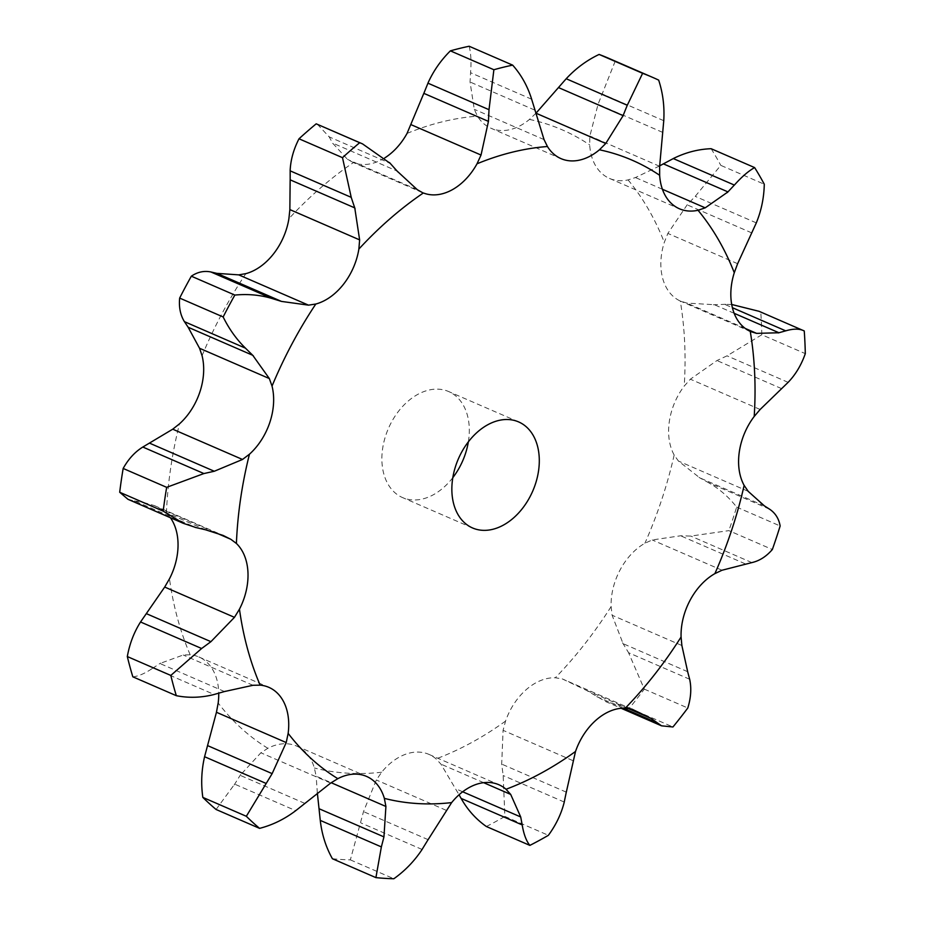 <?xml version="1.0" encoding="UTF-8"?>
<svg xmlns="http://www.w3.org/2000/svg" width="925" height="925" viewBox="0 0 925 925"><rect width="100%" height="100%" fill="white"/><g stroke="black" fill="none" stroke-linecap="round" stroke-linejoin="round"><path stroke-width="0.69" stroke-dasharray="4.62 3.47" d="M469.16 46.25C470.952 52.979 471.426 61.802 470.559 72.717L470.05 82.001L474.271 109.312L477.473 116.145A55.558 38.943 -66.5 0 0 490.99 128.24L560.966 158.614M384.731 157.932A55.558 38.943 -66.5 0 1 381.979 159.539A55.558 38.943 -66.5 0 1 353.385 162.592L347.546 159.412L332.491 143.005L397.103 171.056M205.732 529.84L141.12 501.789L154.244 505.536L161.077 509.016L166.442 513.097A55.558 38.943 -66.5 0 1 170.397 517.711M224.509 691.542L159.898 663.491L183.208 655.004L190.18 654.773A55.558 38.943 -66.5 0 1 198.863 656.958A55.558 38.943 -66.5 0 1 212.785 669.769A55.558 38.943 -66.5 0 1 218.739 693.218M304.764 803.362L240.153 775.312L260.885 752.788L267.857 748.29A55.558 38.943 -66.5 0 1 296.347 745.943A55.558 38.943 -66.5 0 1 296.578 746.036A55.558 38.943 -66.5 0 1 314.373 767.993L316.142 776.191L331.173 782.712M332.41 858.735A427.223 299.446 -66.5 0 0 350.344 859.868L363.502 811.618L376.325 779.972L381.667 772.225A55.558 38.943 -66.5 0 1 409.521 753.066A55.558 38.943 -66.5 0 1 428.911 754.372A55.558 38.943 -66.5 0 1 436.057 758.882L440.936 764.131L459.043 794.783M486.365 826.511A427.223 299.446 -66.5 0 0 504.888 816.428L503.165 775.532L501.697 764.108L503.084 730.334L505.547 721.095A55.558 38.943 -66.5 0 1 526.371 689.518A55.558 38.943 -66.5 0 1 555.347 677.771L562.227 678.881L586.473 690.374L605.702 701.589L621.126 708.272M687.68 671.712L623.068 643.661L612.107 615.229L611.101 606.615A55.558 38.943 -66.5 0 1 620.132 569.858A55.558 38.943 -66.5 0 1 644.91 543.241L652.252 539.957L680.615 535.783L690.802 536.072L728.842 530.626L772.34 549.508M764.432 505.917L699.82 477.867L678.418 461.043L674.163 455.019A55.558 38.943 -66.5 0 1 669.33 421.488A55.558 38.943 -66.5 0 1 684.222 386.095L690.374 379.192L716.944 360.553L727.027 355.836L761.807 334.757L805.305 353.639M734.149 313.297L714.354 304.707L686.847 303.088L680.28 301.018A55.558 38.943 -66.5 0 1 662.693 278.402A55.558 38.943 -66.5 0 1 664.3 242.35L667.862 233.412L687.148 204.841L695.218 196.354L720.783 165.355L764.281 184.237M659.698 165.864L635.44 177.554L628.052 179.901A55.558 38.943 -66.5 0 1 609.459 178.409A55.558 38.943 -66.5 0 1 601.736 173.391A55.558 38.943 -66.5 0 1 589.688 144.924L589.873 136.01L598.047 104.317L615.171 61.235L658.669 80.117M535.991 113.197L529.447 119.418A55.558 38.943 -66.5 0 1 500.437 130.494A55.558 38.943 -66.5 0 1 490.99 128.24M452.811 477.647A57.812 40.515 -66.5 0 1 402.572 497.592A57.812 40.515 -66.5 0 1 382.557 467.969A57.812 40.515 -66.5 0 1 401.034 408.214A57.812 40.515 -66.5 0 1 448.613 391.529A57.812 40.515 -66.5 0 1 468.351 441.849M544.039 139.594L474.271 109.312M534.662 110.052L470.05 82.001M531.655 99.229L470.559 72.717M422.436 192.597L353.385 162.592A343.094 240.477 -66.5 0 0 288.901 218.693M317.391 124.285L329.173 136.877L390.257 163.401M328.872 136.276L332.85 143.629M608.951 58.414A427.223 299.446 -66.5 0 1 615.171 61.235M659.641 166.292L589.873 136.01M711.128 148.705A427.223 299.446 -66.5 0 1 720.783 165.355M737.63 263.694L667.862 233.412M750.718 331.589L680.28 301.018A343.094 240.477 -66.5 0 1 684.222 386.095M127.974 499.303L134.923 501.061L196.019 527.574M134.333 500.992L141.768 501.87M761.807 334.757A427.223 299.446 -66.5 0 0 760.755 312.072L759.032 311.297M731.698 304.487L724.645 304.337L732.38 307.69M725.697 304.302L713.348 304.753M760.142 409.474L690.374 379.192M769.6 509.189L708.504 482.677C719.199 488.701 728.576 496.841 736.647 507.097A427.223 299.446 -66.5 0 1 728.842 530.626M709.406 483.162L698.976 477.392M152.405 668.428L160.603 663.063M132.83 676.811C138.484 676.302 145.237 673.354 153.064 667.966L214.149 694.49M722.02 570.239L652.252 539.957M689.668 679.251L628.572 652.726L644.309 689.125A427.223 299.446 -66.5 0 1 629.439 708.087L605.702 701.589M629.15 653.651L622.548 642.759M234.129 785.036L240.731 774.445M216.08 809.479L234.649 784.134L295.746 810.658M632.006 709.163L562.227 678.881M317.368 793.072L316.142 776.191M483.659 782.677L440.936 764.131M662.658 132.368L598.047 104.317M663.757 120.701L602.661 94.177M751.759 232.892L687.148 204.841M756.315 222.879L695.218 196.354M760.755 312.072L804.253 330.953M781.556 388.604L716.944 360.553M788.123 382.349L727.027 355.836M736.647 507.097L780.145 525.978M745.226 563.822L680.615 535.783M751.886 562.597L690.802 536.072M629.439 708.087L672.938 726.981M644.309 689.125L687.795 708.007M627.902 708.353L586.473 690.374M623.265 708.145L594.833 695.797M504.888 816.428L548.386 835.31M462.685 791.777L456.094 788.909M350.344 859.868L393.842 878.75M407.046 133.42A343.094 240.477 -66.5 0 1 477.473 116.145M202.066 355.72A343.094 240.477 -66.5 0 1 245.842 273.65M166.442 513.097A343.094 240.477 -66.5 0 1 179.473 423.847M190.18 654.773A343.094 240.477 -66.5 0 1 170.165 583.467A343.094 240.477 -66.5 0 1 169.483 578.796M267.857 748.29A343.094 240.477 -66.5 0 1 218.173 703M381.667 772.225A343.094 240.477 -66.5 0 1 314.373 767.993M505.547 721.095A343.094 240.477 -66.5 0 1 436.057 758.882M611.101 606.615A343.094 240.477 -66.5 0 1 555.347 677.771M674.163 455.019A343.094 240.477 -66.5 0 1 644.91 543.241M628.052 179.901A343.094 240.477 -66.5 0 1 664.3 242.35M529.447 119.418A343.094 240.477 -66.5 0 1 589.688 144.924M417.314 189.706L347.546 159.412M662.416 189.267L635.44 177.554M745.284 328.456L686.847 303.088M214.588 532.245L161.077 509.016M748.186 491.337L678.418 461.043M252.976 685.286L183.208 655.004M681.875 645.523L612.107 615.229M330.664 783.082L260.885 752.788M572.852 760.616L503.084 730.334M446.104 810.265L376.325 779.972M566.308 792.158L501.697 764.108M564.262 802.056L503.165 775.532M422.089 849.474L361.004 822.961M428.113 839.669L363.502 811.618M609.459 178.409L679.436 208.784M198.863 656.958L268.828 687.333M296.578 746.036L366.543 776.41M428.911 754.372L498.887 784.747M518.59 421.904L448.613 391.529M472.548 527.967L402.572 497.592M154.244 505.536L223.11 535.425"/><path stroke-width="1.39" d="M477.022 163.794A343.094 240.477 -66.5 0 1 547.45 146.52A55.558 38.943 -66.5 0 0 560.966 158.614A55.558 38.943 -66.5 0 0 570.401 160.869A55.558 38.943 -66.5 0 0 599.423 149.792A343.094 240.477 -66.5 0 1 659.652 175.299A55.558 38.943 -66.5 0 0 671.712 203.766A55.558 38.943 -66.5 0 0 679.436 208.784A55.558 38.943 -66.5 0 0 698.028 210.276A343.094 240.477 -66.5 0 1 734.277 272.725A55.558 38.943 -66.5 0 0 732.669 308.777A55.558 38.943 -66.5 0 0 750.256 331.393A343.094 240.477 -66.5 0 1 754.199 416.47A55.558 38.943 -66.5 0 0 739.306 451.863A55.558 38.943 -66.5 0 0 744.139 485.394A343.094 240.477 -66.5 0 1 714.886 573.616A55.558 38.943 -66.5 0 0 690.108 600.232A55.558 38.943 -66.5 0 0 681.077 637.001A343.094 240.477 -66.5 0 1 625.323 708.145A55.558 38.943 -66.5 0 0 596.336 719.893A55.558 38.943 -66.5 0 0 575.512 751.47A343.094 240.477 -66.5 0 1 506.033 789.256A55.558 38.943 -66.5 0 0 498.887 784.747A55.558 38.943 -66.5 0 0 479.485 783.44A55.558 38.943 -66.5 0 0 451.643 802.599A343.094 240.477 -66.5 0 1 384.349 798.368A55.558 38.943 -66.5 0 0 366.543 776.41A55.558 38.943 -66.5 0 0 366.323 776.318A55.558 38.943 -66.5 0 0 337.833 778.665A343.094 240.477 -66.5 0 1 288.149 733.375A55.558 38.943 -66.5 0 0 282.761 700.144A55.558 38.943 -66.5 0 0 268.828 687.333A55.558 38.943 -66.5 0 0 260.156 685.147A343.094 240.477 -66.5 0 1 240.142 613.842A343.094 240.477 -66.5 0 1 239.459 609.17A55.558 38.943 -66.5 0 0 247.958 572.378A55.558 38.943 -66.5 0 0 236.407 543.472A343.094 240.477 -66.5 0 1 249.438 454.221A55.558 38.943 -66.5 0 0 269.869 422.297A55.558 38.943 -66.5 0 0 272.031 386.095A343.094 240.477 -66.5 0 1 315.807 304.024A55.558 38.943 -66.5 0 0 343.499 284.264A55.558 38.943 -66.5 0 0 358.865 249.068A343.094 240.477 -66.5 0 1 423.361 192.967A55.558 38.943 -66.5 0 0 451.955 189.914A55.558 38.943 -66.5 0 0 477.022 163.794L481.035 155.042L488.435 121.383L489.013 109.693L493.881 69.733A427.223 299.446 -66.5 0 1 512.658 65.132L469.16 46.25A427.223 299.446 -66.5 0 0 450.382 50.852L493.881 69.733M450.382 50.852C440.774 60.379 433.293 71.156 427.928 83.169L489.013 109.693M428.368 82.163L423.43 94.373M488.435 121.383L423.823 93.344L407.046 133.42A55.558 38.943 -66.5 0 1 384.731 157.932M547.45 146.52L544.039 139.594L531.655 99.229C527.585 86.187 521.261 74.821 512.658 65.132M358.865 249.068L359.628 239.887L354.761 207.882L290.149 179.832L289.86 209.593L288.901 218.693A55.558 38.943 -66.5 0 1 273.522 253.889A55.558 38.943 -66.5 0 1 245.842 273.65L238.719 274.864L308.488 305.146L281.478 301.411L271.985 298.486C260.214 294.948 247.831 293.815 234.834 295.075A427.223 299.446 -66.5 0 0 223.156 316.963C229.076 328.976 236.523 339.382 245.483 348.17L184.399 321.646C180.352 314.997 178.779 307.146 179.658 298.081A427.223 299.446 -66.5 0 1 191.336 276.193C197.534 271.985 204.055 270.574 210.888 271.973L216.866 273.361L238.719 274.864M272.031 386.095L269.337 378.556L252.745 355.292L188.133 327.242L199.557 348.274L202.066 355.72A55.558 38.943 -66.5 0 1 199.904 391.911A55.558 38.943 -66.5 0 1 179.473 423.847L172.732 429.188L242.5 459.471L214.288 471.253L203.905 473.554L166.662 487.336A427.223 299.446 -66.5 0 0 163.193 511.132L183.289 523.319L196.019 527.574M170.397 517.711A55.558 38.943 -66.5 0 1 177.982 542.004A55.558 38.943 -66.5 0 1 169.483 578.796L164.696 587.051L234.464 617.333L239.459 609.17M218.739 693.218A55.558 38.943 -66.5 0 1 218.173 703L216.45 712.273L286.218 742.567L272.147 773.624L246.327 816.289A427.223 299.446 -66.5 0 0 259.578 828.361C272.482 825.054 284.542 819.157 295.746 810.658L330.664 783.082L337.833 778.665M468.351 441.849A57.812 40.515 -66.5 0 1 452.811 477.647M452.533 498.344A57.812 40.515 -66.5 0 1 471.01 438.589A57.812 40.515 -66.5 0 1 518.59 421.904A57.812 40.515 -66.5 0 1 532.742 491.071A57.812 40.515 -66.5 0 1 472.548 527.967A57.812 40.515 -66.5 0 1 452.533 498.344M397.103 171.056L417.314 189.706L422.436 192.597M566.204 78.741L627.289 105.265L642.609 73.318A427.223 299.446 -66.5 0 1 652.449 77.295L608.951 58.414A427.223 299.446 -66.5 0 0 599.111 54.436C586.808 60.275 575.836 68.381 566.204 78.741L535.864 113.336M599.423 149.792L605.759 143.479L623.115 115.625L558.503 87.574M362.507 143.872L316.2 123.823A427.223 299.446 -66.5 0 0 299.006 138.785C293.526 149.48 290.566 160.164 290.138 170.836L351.222 197.349L342.504 157.666A427.223 299.446 -66.5 0 1 359.698 142.704L362.507 143.872L390.257 163.401M290.161 169.946L290.184 180.745M659.652 175.299L659.641 166.292L663.757 120.701C664.612 106.572 662.924 93.043 658.669 80.117A427.223 299.446 -66.5 0 0 652.449 77.295M315.807 304.024L308.488 305.146M698.028 210.276L705.208 207.836L727.975 191.903L663.364 163.852L659.698 165.864M184.052 321.102L188.527 327.808M754.627 167.587L711.128 148.705C698.167 149.191 685.552 152.475 673.284 158.557L734.369 185.069C741.711 176.86 748.464 171.021 754.627 167.587A427.223 299.446 -66.5 0 1 764.281 184.237C763.992 197.777 761.333 210.657 756.315 222.879L737.63 263.694L734.277 272.725M674.302 158.036L662.393 164.396M249.438 454.221L242.5 459.471M734.149 313.297L778.966 332.757L756.615 333.37L750.718 331.589M203.905 473.554L142.82 447.041C134.958 451.897 128.413 459.031 123.164 468.455A427.223 299.446 -66.5 0 0 119.695 492.25L127.974 499.303L183.289 523.319M142.82 447.041L172.732 429.188M732.38 307.69L785.73 330.849C793.453 328.548 799.628 328.583 804.253 330.953L759.032 311.297L731.698 304.487M236.407 543.472L230.845 539.298L223.11 535.425L205.732 529.84M754.199 416.47L760.142 409.474L788.123 382.349C795.593 374.602 801.316 365.028 805.305 353.639A427.223 299.446 -66.5 0 0 804.253 330.953M744.139 485.394L748.186 491.337L764.432 505.917M214.149 694.49C201.396 697.739 188.792 698.144 176.328 695.692L132.83 676.811A427.223 299.446 -66.5 0 1 127.315 656.553C129.616 643.754 134.032 632.226 140.542 621.982L164.696 587.051M714.886 573.616L722.02 570.239L751.886 562.597C759.529 560.839 766.351 556.48 772.34 549.508A427.223 299.446 -66.5 0 0 780.145 525.978C778.885 518.682 775.37 513.086 769.6 509.189M260.156 685.147L252.976 685.286L224.509 691.542M681.077 637.001L681.875 645.523L687.68 671.712M288.149 733.375L286.218 742.567M259.578 828.361L216.08 809.479A427.223 299.446 -66.5 0 1 202.829 797.396C200.887 783.81 201.477 770.259 204.575 756.719L216.45 712.273M625.323 708.145L632.006 709.163L651.084 718.413L661.537 725.824L672.938 726.981A427.223 299.446 -66.5 0 0 687.795 708.007C690.975 697.785 691.599 688.2 689.668 679.251M575.512 751.47L566.308 792.158M384.349 798.368L385.91 806.473L331.173 782.712M506.033 789.256L510.704 794.425L520.706 816.96L522.197 824.927C523.735 834.223 526.29 841.045 529.863 845.392L486.365 826.511C475.982 819.215 467.564 809.849 461.113 798.402L459.043 794.783M385.91 806.473L383.944 836.882L381.366 846.907L375.908 877.617L332.41 858.735C325.889 847.138 321.842 834.35 320.27 820.394L317.368 793.072M510.704 794.425L483.659 782.677M451.643 802.599L428.113 839.669M397.762 171.807L389.552 162.615M355.096 208.923L350.841 196.285M622.675 116.642L627.682 104.213M253.438 355.986L244.732 347.442M727.304 192.573L734.982 184.376M206.68 530.048L195.013 527.342M778.272 332.931L786.377 330.653M763.888 505.57L770.086 509.513M234.464 617.333L210.923 641.673L201.627 648.506L170.813 675.435A427.223 299.446 -66.5 0 0 176.328 695.692M225.515 691.241L213.097 694.768M687.46 670.949L689.842 679.991M564.262 802.056C561.348 813.769 556.052 824.857 548.386 835.31A427.223 299.446 -66.5 0 1 529.863 845.392M566.493 791.153L564.03 803.027M422.089 849.474C414.435 861.036 405.023 870.795 393.842 878.75A427.223 299.446 -66.5 0 1 375.908 877.617M428.691 838.674L421.465 850.445M299.006 138.785L342.504 157.666M316.2 123.823L359.698 142.704M599.111 54.436L642.609 73.318M281.478 301.411L216.866 273.361M179.658 298.081L223.156 316.963M271.985 298.486L210.888 271.973M191.336 276.193L234.834 295.075M214.288 471.253L149.677 443.202M119.695 492.25L163.193 511.132M123.164 468.455L166.662 487.336M210.923 641.673L146.312 613.622M127.315 656.553L170.813 675.435M201.627 648.506L140.542 621.982M272.147 773.624L207.535 745.585M651.084 718.413L627.902 708.353M655.918 722.321L623.265 708.145M202.829 797.396L246.327 816.289M265.672 783.244L204.575 756.719M383.944 836.882L319.333 808.843M520.706 816.96L462.685 791.777M522.197 824.927L461.113 798.402M381.366 846.907L320.27 820.394M481.035 155.042L411.267 124.759M605.759 143.479L535.991 113.197M359.628 239.887L289.86 209.593M705.208 207.836L662.416 189.267M269.337 378.556L199.557 348.274M756.615 333.37L745.284 328.456M230.845 539.298L214.588 532.245M621.126 708.272L661.537 725.824"/></g></svg>
